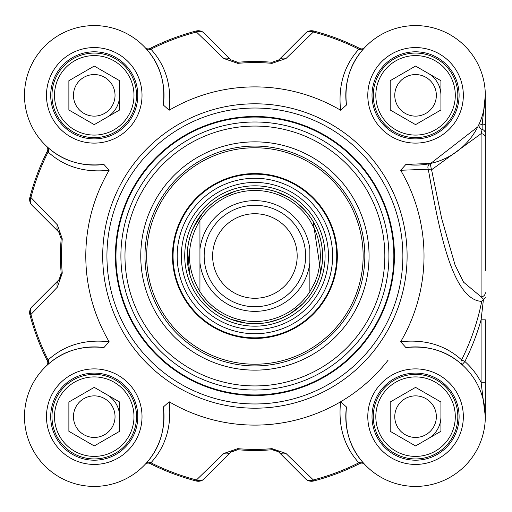 <?xml version="1.0" encoding="UTF-8"?>
<svg xmlns="http://www.w3.org/2000/svg" width="512" height="512" viewBox="0 0 512 512"><rect width="100%" height="100%" fill="white"/><g stroke="black" fill="none" stroke-linecap="round" stroke-linejoin="round"><path stroke-width="0.77" d="M346.47 105.005C344.211 82.522 349.946 63.757 363.667 48.723L364.717 47.578A4.23 4.23 0 0 0 364.73 47.571A4.23 4.23 0 0 1 359.744 48.448L358.867 49.197C344.09 65.51 338.01 85.856 340.627 110.227L346.47 105.005A69.76 69.76 0 0 1 412.326 25.658A69.76 69.76 0 0 1 485.242 98.573A69.76 69.76 0 0 1 405.894 164.429L400.678 170.272L428.282 169.229A4.23 2.189 173 0 0 431.584 169.773A4.23 0.55 77.5 0 1 430.662 165.626A4.23 0.55 77.5 0 1 430.669 163.443A4.23 3.667 -102.5 0 0 428.282 169.229C437.952 223.578 451.296 300.115 481.728 301.376A231.322 231.322 0 0 1 461.594 359.866A4.23 3.667 -48.2 0 0 462.08 364.672L464.896 361.523L461.594 359.866C445.299 345.139 424.992 339.091 400.678 341.728L405.894 347.571A69.76 69.76 0 0 1 485.242 413.427A69.76 69.76 0 0 1 412.326 486.342A69.76 69.76 0 0 1 346.47 406.995L340.627 401.773C337.997 426.157 344.077 446.502 358.867 462.803L359.744 463.552A4.23 4.23 0 0 1 364.704 464.403L364.73 464.429A4.23 4.23 0 0 0 364.691 464.397L364.73 464.429A4.23 4.23 0 0 0 364.704 464.403M47.622 147.232A4.23 3.661 -48.1 0 1 48.096 152.038C64.41 166.816 84.755 172.896 109.133 170.272L103.91 164.429C81.427 166.688 62.662 160.96 47.622 147.232L46.47 146.176A4.23 4.23 0 0 1 46.496 146.202A4.23 4.23 0 0 0 46.47 146.176L46.483 146.182M163.334 406.995C165.606 429.491 159.872 448.25 146.138 463.277A4.23 3.661 -138.1 0 1 150.938 462.803C165.728 446.502 171.808 426.157 169.178 401.773L163.334 406.995A69.76 69.76 0 0 1 97.478 486.342A69.76 69.76 0 0 1 24.563 413.427A69.76 69.76 0 0 1 103.91 347.571C81.414 345.299 62.65 351.034 47.622 364.768L46.47 365.824A4.23 4.23 0 0 0 46.496 365.798L46.47 365.824A4.23 4.23 0 0 0 46.496 365.798L46.47 365.824A4.23 4.23 0 0 0 47.347 360.838L48.096 359.962A231.462 231.462 0 0 1 30.938 314.451A8.454 7.11 -135 0 1 32.115 306.605A8.454 8.454 165.4 0 0 29.907 314.72A8.454 8.454 0 0 1 32.115 306.605L58.746 279.968A8.454 8.454 0 0 0 61.011 275.859M146.138 463.277L145.088 464.422A4.23 4.23 0 0 0 145.075 464.429A4.23 4.23 0 0 1 150.067 463.552L150.938 462.803A231.462 231.462 0 0 0 196.454 479.962L196.186 480.992A8.454 8.454 -135 0 0 204.301 478.79A8.454 7.11 -135 0 1 196.454 479.962L223.808 453.478A8.454 6.97 -135 0 0 230.931 452.154L204.301 478.79L230.931 452.154L237.664 449.715L231.098 451.994M59.187 279.494L61.19 273.242L60.659 277.03L58.746 279.968A8.454 6.97 -135 0 0 57.421 287.098L62.253 273.146A193.414 193.414 0 0 1 62.253 238.854L57.421 224.902L30.938 197.549L29.907 197.28A8.454 8.454 -45 0 0 32.115 205.395A8.454 7.11 -45 0 1 30.938 197.549A231.462 231.462 0 0 1 48.096 152.038L47.347 151.162A232.531 232.531 0 0 0 29.907 197.28M59.194 232.512A8.454 8.454 0 0 0 58.746 232.032L32.115 205.395L58.746 232.032A8.454 6.97 -45 0 1 57.421 224.902M278.4 451.718L272.141 449.715L275.936 450.246L278.874 452.154A8.454 8.454 0 0 0 274.765 449.888M223.808 58.522L196.454 32.038L196.186 31.008A8.454 8.454 0 0 1 204.301 33.21A8.454 8.454 -104.6 0 0 196.186 31.008A232.531 232.531 0 0 0 150.067 48.448L150.938 49.197A231.462 231.462 0 0 1 196.454 32.038A8.454 7.11 -45 0 1 204.301 33.21L230.931 59.846A8.454 6.97 -45 0 0 223.808 58.522L237.76 63.347A193.414 193.414 0 0 1 272.051 63.347L286.003 58.522L313.35 32.038L313.619 31.008A8.454 8.454 45 0 0 305.504 33.21A8.454 7.11 45 0 1 313.35 32.038A231.462 231.462 0 0 1 358.867 49.197A4.23 3.661 41.9 0 0 363.667 48.723M278.387 60.288A8.454 8.454 0 0 0 278.874 59.846L305.504 33.21L278.874 59.846A8.454 6.97 45 0 1 286.003 58.522M231.418 451.712A8.454 8.454 0 0 0 230.931 452.154M364.73 464.429L363.667 463.277A4.23 3.661 -41.9 0 0 358.867 462.803A231.462 231.462 0 0 1 313.35 479.962L313.619 480.992A8.454 8.454 0 0 1 305.504 478.79A8.454 8.454 75.4 0 0 313.619 480.992A232.531 232.531 0 0 0 359.744 463.552M485.318 95.411L485.318 124.41L485.318 95.341L482.138 124.877A4.23 0.48 0 0 0 485.318 124.41L485.318 133.485A4.23 4.205 180 0 0 482.15 129.414L481.088 133.677M485.318 270.566L485.318 133.485M106.931 117.312A25.37 25.37 0 0 0 119.616 95.341M437.53 429.338A25.37 25.37 0 0 0 440.928 416.659A25.37 25.37 0 0 1 428.243 438.624A25.37 25.37 0 0 0 437.53 429.338M440.928 95.341A25.37 25.37 0 0 0 428.243 73.376M119.616 416.659A25.37 25.37 0 0 0 106.931 394.688M485.318 416.314L485.318 319.814L481.088 319.814L481.088 382.31L485.318 416.608M485.318 124.941L485.318 156.877M485.318 382.31L481.088 382.31A73.984 73.984 0 0 0 464.896 361.523A235.014 235.014 0 0 0 481.088 319.814L483.411 299.738L481.728 301.376M485.318 297.632L483.411 299.738M483.795 299.494L481.088 296.813M485.318 292.672A4.23 4.154 180 0 1 481.088 296.826L463.558 282.176L455.059 265.005L441.677 218.509L431.578 169.773L481.107 133.677M485.318 137.696A4.23 4 180 0 0 481.101 133.69M477.85 126.79L479.328 123.629L482.138 124.877L482.138 129.414A4.23 4.205 -156.1 0 1 479.328 123.629L477.837 126.816L430.669 163.443L405.894 164.429M169.178 401.773A169.114 169.114 0 0 0 340.627 401.773M400.678 341.728A169.114 169.114 0 0 0 400.678 170.272M340.627 110.227A169.114 169.114 0 0 0 169.178 110.227C171.808 85.843 165.728 65.498 150.938 49.197A4.23 3.661 138.1 0 1 146.138 48.723C159.872 63.75 165.606 82.509 163.334 105.005L169.178 110.227M103.91 164.429A69.76 69.76 0 0 1 24.563 98.573A69.76 69.76 0 0 1 97.478 25.658A69.76 69.76 0 0 1 163.334 105.005M109.133 170.272A169.114 169.114 0 0 0 109.133 341.728C84.742 339.091 64.397 345.171 48.096 359.962A4.23 3.661 48.1 0 1 47.622 364.768M103.91 347.571L109.133 341.728M402.874 256A147.974 147.974 0 0 0 180.915 127.853A147.974 147.974 0 0 0 180.915 384.147A147.974 147.974 0 0 0 402.874 256M137.792 416.659A43.546 43.546 0 0 1 72.474 454.368A43.546 43.546 0 0 1 72.474 378.944A43.546 43.546 0 0 1 137.792 416.659M130.861 395.52A42.278 42.278 0 0 0 57.632 395.52A42.278 42.278 0 0 0 94.246 458.931A42.278 42.278 0 0 0 130.861 395.52M128.666 396.787A39.744 39.744 0 0 1 94.246 456.397A39.744 39.744 0 0 1 59.827 396.787A39.744 39.744 0 0 1 128.666 396.787M94.246 387.366L119.616 402.01L119.616 431.302L94.246 445.946L68.877 431.302L68.877 402.01L94.246 387.366M76.243 427.053A20.787 20.787 0 0 0 104.64 434.662A20.787 20.787 0 0 0 112.25 406.259A20.787 20.787 0 0 0 83.853 398.656A20.787 20.787 0 0 0 76.243 427.053M137.792 95.341A43.546 43.546 0 0 1 72.474 133.056A43.546 43.546 0 0 1 72.474 57.632A43.546 43.546 0 0 1 137.792 95.341M130.861 116.48A42.278 42.278 0 0 0 94.246 53.069A42.278 42.278 0 0 0 57.632 116.48A42.278 42.278 0 0 0 130.861 116.48M128.666 115.213A39.744 39.744 0 0 1 59.827 115.213A39.744 39.744 0 0 1 94.246 55.603A39.744 39.744 0 0 1 128.666 115.213M119.616 80.698L119.616 109.99L94.246 124.634L68.877 109.99L68.877 80.698L94.246 66.054L119.616 80.698M76.243 84.947A20.787 20.787 0 0 0 83.853 113.344A20.787 20.787 0 0 0 112.25 105.741A20.787 20.787 0 0 0 104.64 77.338A20.787 20.787 0 0 0 76.243 84.947M459.104 95.341A43.546 43.546 0 0 1 393.786 133.056A43.546 43.546 0 0 1 393.786 57.632A43.546 43.546 0 0 1 459.104 95.341M452.173 74.202A42.278 42.278 0 0 0 378.944 74.202A42.278 42.278 0 0 0 415.558 137.619A42.278 42.278 0 0 0 452.173 74.202M449.978 75.475A39.744 39.744 0 0 1 415.558 135.085A39.744 39.744 0 0 1 381.139 75.475A39.744 39.744 0 0 1 449.978 75.475M415.558 66.054L440.928 80.698L440.928 109.99L415.558 124.634L390.195 109.99L390.195 80.698L415.558 66.054M397.555 105.741A20.787 20.787 0 0 0 425.952 113.344A20.787 20.787 0 0 0 433.562 84.947A20.787 20.787 0 0 0 405.165 77.338A20.787 20.787 0 0 0 397.555 105.741M459.104 416.659A43.546 43.546 0 0 1 393.786 454.368A43.546 43.546 0 0 1 393.786 378.944A43.546 43.546 0 0 1 459.104 416.659M452.173 437.798A42.278 42.278 0 0 0 415.558 374.381A42.278 42.278 0 0 0 378.944 437.798A42.278 42.278 0 0 0 452.173 437.798M449.978 436.525A39.744 39.744 0 0 1 381.139 436.525A39.744 39.744 0 0 1 415.558 376.915A39.744 39.744 0 0 1 449.978 436.525M440.928 402.01L440.928 431.302L415.558 445.946L390.195 431.302L390.195 402.01L415.558 387.366L440.928 402.01M397.555 406.259A20.787 20.787 0 0 0 405.165 434.662A20.787 20.787 0 0 0 433.562 427.053A20.787 20.787 0 0 0 425.952 398.656A20.787 20.787 0 0 0 397.555 406.259M405.894 347.571C428.339 345.293 447.066 350.995 462.08 364.672M363.667 463.277C349.933 448.25 344.198 429.491 346.47 406.995M46.47 146.176L46.496 146.202A4.23 4.23 0 0 1 47.347 151.162M146.138 48.723L145.101 47.59A4.23 4.23 0 0 0 150.067 48.448M57.421 287.098L30.938 314.451L29.907 314.72A232.531 232.531 0 0 0 47.347 360.838A4.23 4.23 0 0 1 46.496 365.798L46.496 365.805M58.746 232.032L61.19 238.758A194.477 194.477 0 0 0 61.19 273.242L62.253 273.146M278.874 59.846L272.141 62.285A194.477 194.477 0 0 0 237.664 62.285L230.931 59.846M359.744 48.448A232.531 232.531 0 0 0 313.619 31.008M286.003 453.478L313.35 479.962A8.454 7.11 135 0 1 305.504 478.79L278.874 452.154A8.454 6.97 135 0 0 286.003 453.478L272.051 448.653A193.414 193.414 0 0 1 237.76 448.653L223.808 453.478M150.067 463.552A232.531 232.531 0 0 0 196.186 480.992M237.76 448.653L237.664 449.715A194.477 194.477 0 0 0 272.141 449.715L272.051 448.653M394.419 256A139.52 139.52 0 0 0 185.146 135.174A139.52 139.52 0 0 0 185.146 376.826A139.52 139.52 0 0 0 394.419 256A139.52 139.52 0 0 0 185.146 135.174A139.52 139.52 0 0 0 185.146 376.826A139.52 139.52 0 0 0 394.419 256A139.52 139.52 0 0 0 185.146 135.174A139.52 139.52 0 0 0 185.146 376.826A139.52 139.52 0 0 0 394.419 256M369.056 256A114.15 114.15 0 0 0 197.83 157.146A114.15 114.15 0 0 0 197.83 354.854A114.15 114.15 0 0 0 369.056 256M364.826 256A109.92 109.92 0 0 1 199.942 351.194A109.92 109.92 0 0 1 199.942 160.806A109.92 109.92 0 0 1 364.826 256M315.443 200.045A82.445 82.445 0 0 0 176.173 231.546A82.445 82.445 0 0 0 273.094 336.41A82.445 82.445 0 0 0 315.443 200.045M200.883 305.933A73.562 73.562 0 0 0 325.158 277.818A73.562 73.562 0 0 0 238.669 184.25A73.562 73.562 0 0 0 200.883 305.933M388.25 360.006A169.114 169.114 0 0 1 254.906 425.114M199.942 249.171L199.942 291.686C185.965 267.898 185.965 244.102 199.942 220.314L199.942 249.171L199.942 220.314A65.53 65.53 0 0 1 309.862 220.314L314.97 229.798L317.734 237.389L319.936 247.936L320.435 256L319.936 264.064L317.734 274.611L314.97 282.202L309.862 291.686L309.862 249.171A55.386 55.386 0 0 0 199.942 249.171M199.942 291.686L199.942 262.829A55.386 55.386 0 0 0 309.862 262.829L309.862 291.686A65.53 65.53 0 0 1 199.942 291.686M322.547 256A67.642 67.642 0 0 0 221.082 197.421A67.642 67.642 0 0 0 221.082 314.579A67.642 67.642 0 0 0 322.547 256M305.638 256A50.733 50.733 0 0 0 229.536 212.064A50.733 50.733 0 0 0 229.536 299.936A50.733 50.733 0 0 0 305.638 256M297.178 256A42.278 42.278 0 0 0 233.766 219.386A42.278 42.278 0 0 0 233.766 292.614A42.278 42.278 0 0 0 297.178 256M481.088 133.747L481.088 296.826M142.022 416.659A47.776 47.776 0 0 0 70.362 375.283A47.776 47.776 0 0 0 70.362 458.029A47.776 47.776 0 0 0 142.022 416.659M463.334 95.341A47.776 47.776 0 0 0 391.674 53.971A47.776 47.776 0 0 0 391.674 136.717A47.776 47.776 0 0 0 463.334 95.341M463.334 416.659A47.776 47.776 0 0 0 391.674 375.283A47.776 47.776 0 0 0 391.674 458.029A47.776 47.776 0 0 0 463.334 416.659M142.022 95.341A47.776 47.776 0 0 0 70.362 53.971A47.776 47.776 0 0 0 70.362 136.717A47.776 47.776 0 0 0 142.022 95.341M407.104 256A152.198 152.198 0 0 0 178.803 124.192A152.198 152.198 0 0 0 178.803 387.808A152.198 152.198 0 0 0 407.104 256M62.253 238.854L61.19 238.758M237.664 62.285L237.76 63.347M272.051 63.347L272.141 62.285M393.843 256A138.944 138.944 0 0 0 185.434 135.674A138.944 138.944 0 0 0 185.434 376.326A138.944 138.944 0 0 0 393.843 256M388.915 256A134.016 134.016 0 0 0 187.898 139.942A134.016 134.016 0 0 0 187.898 372.058A134.016 134.016 0 0 0 388.915 256M384.832 256A129.933 129.933 0 0 0 189.939 143.475A129.933 129.933 0 0 0 189.939 368.525A129.933 129.933 0 0 0 384.832 256M334.381 182.534A108.23 108.23 0 0 0 151.539 223.898A108.23 108.23 0 0 0 278.784 361.562A108.23 108.23 0 0 0 334.381 182.534M314.995 200.454A81.83 81.83 0 0 0 176.755 231.731A81.83 81.83 0 0 0 272.96 335.814A81.83 81.83 0 0 0 314.995 200.454M311.981 203.245A77.722 77.722 0 0 0 202.144 198.925A77.722 77.722 0 0 0 197.824 308.755A77.722 77.722 0 0 0 307.661 313.075A77.722 77.722 0 0 0 311.981 203.245M203.366 303.635A70.182 70.182 0 0 0 302.541 307.539A70.182 70.182 0 0 0 306.438 208.365A70.182 70.182 0 0 0 207.264 204.461A70.182 70.182 0 0 0 203.366 303.635M304.614 210.054A67.693 67.693 0 0 0 208.954 206.291A67.693 67.693 0 0 0 205.19 301.946A67.693 67.693 0 0 0 300.851 305.709A67.693 67.693 0 0 0 304.614 210.054M485.318 95.686L485.318 95.341M485.318 415.885L485.318 416.493M485.318 416.659L485.318 415.418M60.653 277.03L59.994 278.387M275.93 450.246L277.286 450.912M308.646 214.925L304.576 210.086L298.541 204.314M288.973 197.562L277.216 192.141M257.562 188.41L247.808 188.73M234.541 191.494L220.902 197.523M203.123 212.474L193.645 227.315M187.558 249.651L189.651 273.83M211.373 307.776L219.277 313.504M231.456 319.45L245.926 323.046M269.139 322.131L278.502 319.392M290.669 313.414L302.381 304.186M315.878 285.286L318.349 279.469M320.698 271.706L313.178 221.651"/></g></svg>
